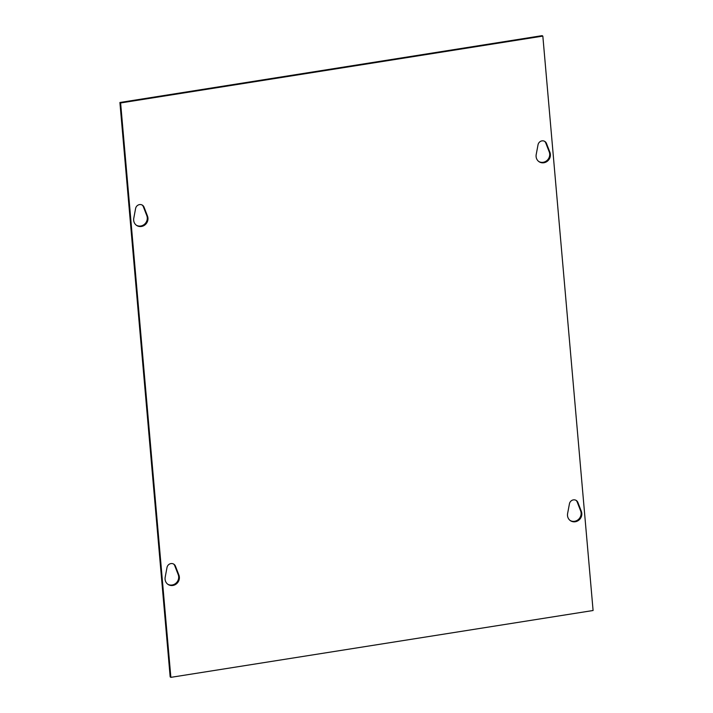 <?xml version="1.0" encoding="UTF-8"?>
<svg xmlns="http://www.w3.org/2000/svg" width="713" height="713" viewBox="0 0 713 713"><rect width="100%" height="100%" fill="white"/><g stroke="black" fill="none" stroke-linecap="round" stroke-linejoin="round"><path stroke-width="1.07" d="M581.336 511.355A7.522 7.014 -56.7 0 1 579.063 519.964A7.522 7.014 -56.7 0 1 570.516 520.748A7.522 7.014 -56.7 0 1 567.61 513.52L569.437 503.797A4.635 4.314 -56.7 0 1 577.886 502.46L581.336 511.355L580.64 510.891L577.191 501.997A4.635 4.314 123.3 0 0 575.952 500.285M570.177 520.508A7.522 7.014 123.3 0 0 578.537 519.358A7.522 7.014 123.3 0 0 580.64 510.891M167.742 584.223A7.522 7.014 123.3 0 0 176.102 583.065A7.522 7.014 123.3 0 0 178.205 574.607L174.756 565.712A4.635 4.314 123.3 0 0 173.517 564.001M175.451 566.167L178.901 575.061A7.522 7.014 -56.7 0 1 176.637 583.68A7.522 7.014 -56.7 0 1 168.09 584.464A7.522 7.014 -56.7 0 1 165.184 577.236L167.002 567.503A4.635 4.314 -56.7 0 1 175.451 566.167L174.756 565.712M549.928 152.35A7.522 7.014 -56.7 0 1 547.655 160.969A7.522 7.014 -56.7 0 1 539.108 161.753A7.522 7.014 -56.7 0 1 536.203 154.525L538.03 144.801A4.635 4.314 -56.7 0 1 546.479 143.456L549.928 152.35L549.233 151.896L545.775 143.001A4.635 4.314 123.3 0 0 544.545 141.29M538.77 161.512A7.522 7.014 123.3 0 0 547.129 160.363A7.522 7.014 123.3 0 0 549.233 151.896M136.335 225.228A7.522 7.014 123.3 0 0 144.694 224.069A7.522 7.014 123.3 0 0 146.798 215.602L143.349 206.717A4.635 4.314 123.3 0 0 142.11 205.005M144.044 207.171L147.493 216.066A7.522 7.014 -56.7 0 1 145.229 224.675A7.522 7.014 -56.7 0 1 136.682 225.468A7.522 7.014 -56.7 0 1 133.777 218.24L135.595 208.508A4.635 4.314 -56.7 0 1 144.044 207.171L143.349 206.717M542.834 36.105L593.091 610.506L170.862 677.35L120.613 102.957L542.834 36.105L542.138 35.65L119.909 102.494L120.613 102.957M119.909 102.494L170.166 676.895L170.862 677.35M577.886 502.46L577.191 501.997M178.901 575.061L178.205 574.607M546.479 143.456L545.775 143.001M147.493 216.066L146.798 215.602"/></g></svg>
